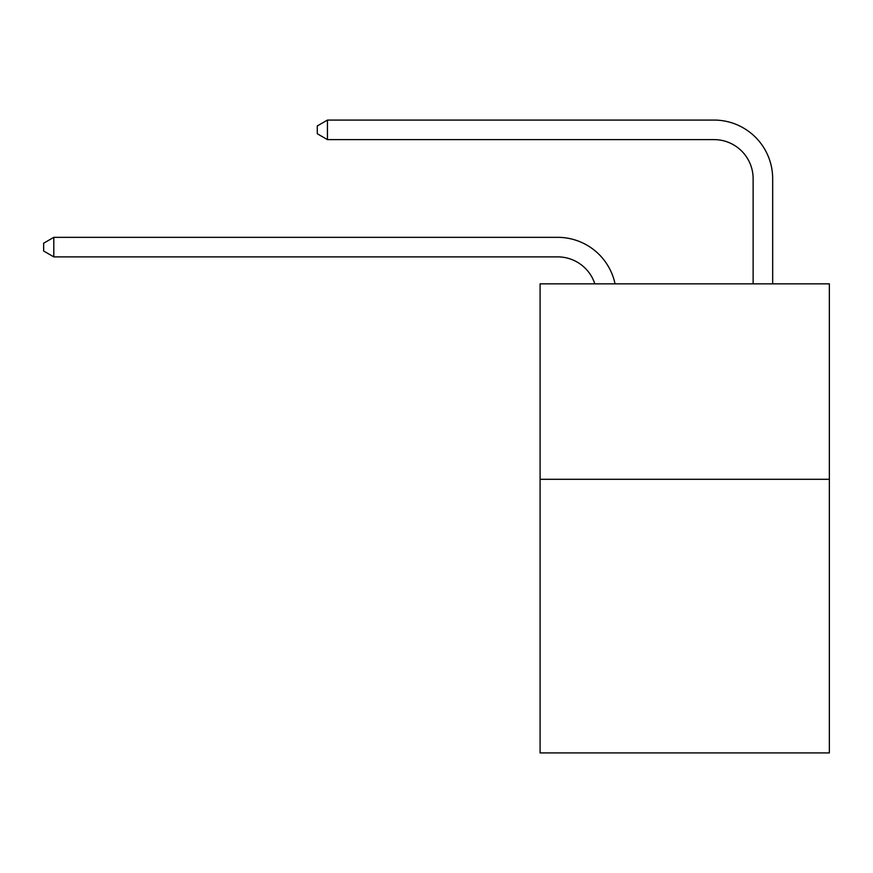 <?xml version="1.0" encoding="UTF-8"?>
<svg xmlns="http://www.w3.org/2000/svg" width="873" height="873" viewBox="0 0 873 873"><rect width="100%" height="100%" fill="white"/><g stroke="black" fill="none" stroke-linecap="round" stroke-linejoin="round"><path stroke-width="1.31" d="M829.35 479.299L829.35 752.93L540.092 752.93L540.092 283.856L829.35 283.856L829.35 479.299L540.092 479.299M557.672 237.336L53.81 237.336L557.672 237.336A58.633 58.633 137.8 0 1 615.05 283.856M753.126 283.856L753.126 178.703A39.089 39.089 18.7 0 0 714.038 139.615L327.44 139.615L317.281 133.755L317.281 125.93L327.44 120.07L714.038 120.07A58.633 58.633 -161.3 0 1 772.67 178.703L772.67 283.856M594.84 283.856A39.089 39.089 -42.2 0 0 557.672 256.88A39.089 39.089 -42.2 0 1 594.84 283.856A39.089 39.089 -42.2 0 0 557.672 256.88A39.089 39.089 -42.2 0 1 594.84 283.856A39.089 39.089 -42.2 0 0 557.672 256.88A39.089 39.089 -42.2 0 1 594.84 283.856A39.089 39.089 -42.2 0 0 557.672 256.88A39.089 39.089 -42.2 0 1 594.84 283.856A39.089 39.089 -42.2 0 0 557.672 256.88A39.089 39.089 -42.2 0 1 594.84 283.856A39.089 39.089 -42.2 0 0 557.672 256.88A39.089 39.089 -42.2 0 1 594.84 283.856A39.089 39.089 -42.2 0 0 557.672 256.88A39.089 39.089 -42.2 0 1 594.84 283.856A39.089 39.089 -42.2 0 0 557.672 256.88L53.81 256.88L43.65 251.02L43.65 243.207L53.81 237.336L53.81 256.88M753.126 178.703A39.089 39.089 18.7 0 0 714.038 139.615A39.089 39.089 18.7 0 1 753.126 178.703A39.089 39.089 18.7 0 0 714.038 139.615A39.089 39.089 18.7 0 1 753.126 178.703A39.089 39.089 18.7 0 0 714.038 139.615A39.089 39.089 18.7 0 1 753.126 178.703A39.089 39.089 18.7 0 0 714.038 139.615A39.089 39.089 18.7 0 1 753.126 178.703A39.089 39.089 18.7 0 0 714.038 139.615A39.089 39.089 18.7 0 1 753.126 178.703A39.089 39.089 18.7 0 0 714.038 139.615A39.089 39.089 18.7 0 1 753.126 178.703A39.089 39.089 18.7 0 0 714.038 139.615A39.089 39.089 18.7 0 1 753.126 178.703A39.089 39.089 18.7 0 0 714.038 139.615M327.44 120.07L327.44 139.615"/></g></svg>
